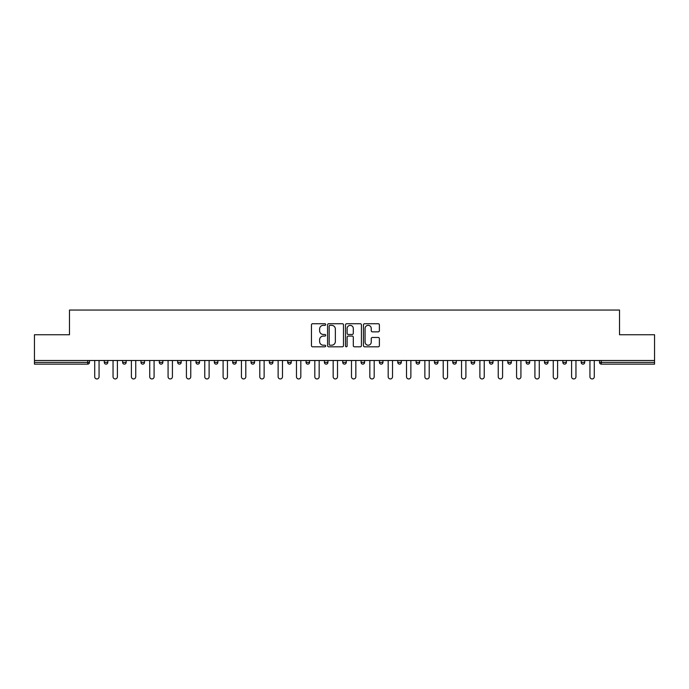 <?xml version="1.0" encoding="UTF-8"?>
<svg xmlns="http://www.w3.org/2000/svg" width="689" height="689" viewBox="0 0 689 689"><rect width="100%" height="100%" fill="white"/><g stroke="black" fill="none" stroke-linecap="round" stroke-linejoin="round"><path stroke-width="1.03" d="M325.69 324.536A0.81 0.81 0 0 0 324.881 323.727L312.617 323.727A1.154 1.154 0 0 0 311.462 324.881L311.462 345.654A1.154 1.154 0 0 0 312.617 346.808L324.881 346.808A0.81 0.81 0 0 0 325.69 346.007A0.81 0.81 0 0 0 324.881 345.198L323.296 345.198A3.695 3.695 0 0 1 319.601 341.503L319.601 339.772A3.695 3.695 0 0 1 323.296 336.077L324.881 336.077A0.81 0.81 0 0 0 325.69 335.267A0.81 0.81 0 0 0 324.881 334.466L323.296 334.466A3.695 3.695 0 0 1 319.601 330.772L319.601 329.041A3.695 3.695 0 0 1 323.296 325.346L324.881 325.346A0.81 0.81 0 0 0 325.69 324.536M378.227 331.865A1.154 1.154 0 0 0 379.381 330.711L379.381 324.881A1.154 1.154 0 0 0 378.227 323.727L364.61 323.727A1.154 1.154 0 0 0 363.456 324.881L363.456 345.654A1.154 1.154 0 0 0 364.61 346.808L378.227 346.808A1.154 1.154 0 0 0 379.381 345.654L379.381 338.618A1.154 1.154 0 0 0 378.227 337.464L372.404 337.464A1.154 1.154 0 0 0 371.25 338.618L371.25 342.106A3.083 3.083 0 0 1 368.159 345.198A3.083 3.083 0 0 1 365.075 342.106L365.075 328.429A3.083 3.083 0 0 1 368.159 325.346A3.083 3.083 0 0 1 371.25 328.429L371.25 330.711A1.154 1.154 0 0 0 372.404 331.865L378.227 331.865M34.45 360.493L34.45 334.742L69.486 334.742L69.486 310.05L619.514 310.05L619.514 334.742L654.55 334.742L654.55 360.493L34.45 360.493L34.45 362.371L87.71 362.371L87.71 360.493M343.492 324.881A1.154 1.154 0 0 0 342.338 323.727L328.722 323.727A1.154 1.154 0 0 0 327.568 324.881L327.568 345.654A1.154 1.154 0 0 0 328.722 346.808L342.338 346.808A1.154 1.154 0 0 0 343.492 345.654L343.492 324.881M346.662 323.727L360.278 323.727A1.154 1.154 0 0 1 361.432 324.881L361.432 345.654A1.154 1.154 0 0 1 360.278 346.808L354.456 346.808A1.154 1.154 0 0 1 353.302 345.654L353.302 337.231A1.154 1.154 0 0 0 352.148 336.077L348.281 336.077A1.154 1.154 0 0 0 347.127 337.231L347.127 346.007A0.81 0.81 0 0 1 346.317 346.808A0.81 0.81 0 0 1 345.508 346.007L345.508 324.881A1.154 1.154 0 0 1 346.662 323.727M89.475 360.493L89.475 362.371A1.766 1.766 0 0 1 87.71 364.137L34.45 364.137L34.45 362.371M654.55 360.493L654.55 364.137L601.29 364.137A1.766 1.766 0 0 1 599.525 362.371L599.525 360.493M104.289 362.371L107.82 362.371A1.766 1.766 0 0 1 106.054 364.137A1.766 1.766 0 0 0 107.82 362.371L107.82 360.493L107.82 362.371A1.766 1.766 0 0 1 106.054 364.137A1.766 1.766 0 0 1 104.289 362.371L104.289 360.493M87.71 364.137A1.766 1.766 0 0 0 89.475 362.371A1.766 1.766 0 0 1 87.71 364.137L87.71 362.371L89.475 362.371M122.633 360.493L122.633 362.371L122.633 360.493M126.156 360.493L126.156 362.371A1.766 1.766 0 0 1 124.399 364.137A1.766 1.766 0 0 1 122.633 362.371A1.766 1.766 0 0 0 124.399 364.137A1.766 1.766 0 0 0 126.156 362.371A1.766 1.766 0 0 1 124.399 364.137A1.766 1.766 0 0 1 122.633 362.371L126.156 362.371M144.501 360.493L144.501 362.371L140.978 362.371A1.766 1.766 0 0 0 142.735 364.137A1.766 1.766 0 0 1 140.978 362.371L140.978 360.493M159.314 360.493L159.314 362.371L159.314 360.493M162.845 360.493L162.845 362.371L162.845 360.493M177.659 362.371A1.766 1.766 0 0 0 179.424 364.137A1.766 1.766 0 0 0 181.19 362.371L181.19 360.493L181.19 362.371L177.659 362.371A1.766 1.766 0 0 0 179.424 364.137A1.766 1.766 0 0 1 177.659 362.371L177.659 360.493M199.526 360.493L199.526 362.371A1.766 1.766 0 0 1 197.76 364.137A1.766 1.766 0 0 1 196.003 362.371L196.003 360.493M217.87 360.493L217.87 362.371A1.766 1.766 0 0 1 216.105 364.137A1.766 1.766 0 0 1 214.339 362.371L214.339 360.493M236.215 360.493L236.215 362.371A1.766 1.766 0 0 1 234.449 364.137A1.766 1.766 0 0 1 232.684 362.371L232.684 360.493M254.551 360.493L254.551 362.371A1.766 1.766 0 0 1 252.794 364.137A1.766 1.766 0 0 1 251.029 362.371L251.029 360.493M269.365 360.493L269.365 362.371L269.365 360.493M272.896 360.493L272.896 362.371L272.896 360.493M291.24 360.493L291.24 362.371A1.766 1.766 0 0 1 289.475 364.137A1.766 1.766 0 0 1 287.709 362.371L287.709 360.493M306.054 360.493L306.054 362.371L306.054 360.493M309.576 360.493L309.576 362.371L309.576 360.493M327.921 360.493L327.921 362.371L324.398 362.371A1.766 1.766 0 0 0 326.155 364.137A1.766 1.766 0 0 1 324.398 362.371L324.398 360.493M344.5 364.137A1.766 1.766 0 0 0 346.266 362.371L346.266 360.493L346.266 362.371A1.766 1.766 0 0 1 344.5 364.137A1.766 1.766 0 0 1 342.734 362.371L342.734 360.493M364.602 360.493L364.602 362.371A1.766 1.766 0 0 1 362.845 364.137A1.766 1.766 0 0 1 361.079 362.371L361.079 360.493M379.424 360.493L379.424 362.371L379.424 360.493M382.946 360.493L382.946 362.371A1.766 1.766 0 0 1 381.181 364.137A1.766 1.766 0 0 1 379.424 362.371L382.946 362.371A1.766 1.766 0 0 1 381.181 364.137M401.291 360.493L401.291 362.371A1.766 1.766 0 0 1 399.525 364.137A1.766 1.766 0 0 1 397.76 362.371L397.76 360.493M416.104 362.371L419.635 362.371A1.766 1.766 0 0 1 417.87 364.137A1.766 1.766 0 0 0 419.635 362.371L419.635 360.493L419.635 362.371A1.766 1.766 0 0 1 417.87 364.137A1.766 1.766 0 0 1 416.104 362.371L416.104 360.493M437.971 360.493L437.971 362.371A1.766 1.766 0 0 1 436.206 364.137A1.766 1.766 0 0 1 434.449 362.371L434.449 360.493M452.785 360.493L452.785 362.371L452.785 360.493M456.316 360.493L456.316 362.371L456.316 360.493M471.13 360.493L471.13 362.371L471.13 360.493M474.661 360.493L474.661 362.371A1.766 1.766 0 0 1 472.895 364.137A1.766 1.766 0 0 1 471.13 362.371L474.661 362.371A1.766 1.766 0 0 1 472.895 364.137M489.474 360.493L489.474 362.371L489.474 360.493M492.997 360.493L492.997 362.371L492.997 360.493M507.81 360.493L507.81 362.371L507.81 360.493M511.341 360.493L511.341 362.371A1.766 1.766 0 0 1 509.576 364.137A1.766 1.766 0 0 1 507.81 362.371A1.766 1.766 0 0 0 509.576 364.137A1.766 1.766 0 0 0 511.341 362.371A1.766 1.766 0 0 1 509.576 364.137A1.766 1.766 0 0 1 507.81 362.371L511.341 362.371M529.686 360.493L529.686 362.371A1.766 1.766 0 0 1 527.92 364.137A1.766 1.766 0 0 1 526.155 362.371L526.155 360.493M548.022 360.493L548.022 362.371L544.499 362.371A1.766 1.766 0 0 0 546.265 364.137A1.766 1.766 0 0 1 544.499 362.371L544.499 360.493M566.367 360.493L566.367 362.371A1.766 1.766 0 0 1 564.601 364.137A1.766 1.766 0 0 1 562.844 362.371L562.844 360.493M581.18 360.493L581.18 362.371L581.18 360.493M584.711 360.493L584.711 362.371A1.766 1.766 0 0 1 582.946 364.137A1.766 1.766 0 0 1 581.18 362.371A1.766 1.766 0 0 0 582.946 364.137A1.766 1.766 0 0 1 581.18 362.371L584.711 362.371A1.766 1.766 0 0 1 582.946 364.137M144.501 362.371A1.766 1.766 0 0 1 142.735 364.137A1.766 1.766 0 0 0 144.501 362.371A1.766 1.766 0 0 1 142.735 364.137A1.766 1.766 0 0 1 140.978 362.371M161.08 364.137A1.766 1.766 0 0 1 159.314 362.371A1.766 1.766 0 0 0 161.08 364.137A1.766 1.766 0 0 0 162.845 362.371A1.766 1.766 0 0 1 161.08 364.137A1.766 1.766 0 0 1 159.314 362.371L162.845 362.371A1.766 1.766 0 0 1 161.08 364.137M271.13 364.137A1.766 1.766 0 0 1 269.365 362.371L272.896 362.371A1.766 1.766 0 0 1 271.13 364.137A1.766 1.766 0 0 0 272.896 362.371M307.819 364.137A1.766 1.766 0 0 1 306.054 362.371L309.576 362.371A1.766 1.766 0 0 1 307.819 364.137A1.766 1.766 0 0 0 309.576 362.371M326.155 364.137A1.766 1.766 0 0 0 327.921 362.371A1.766 1.766 0 0 1 326.155 364.137A1.766 1.766 0 0 1 324.398 362.371M454.551 364.137A1.766 1.766 0 0 1 452.785 362.371L456.316 362.371A1.766 1.766 0 0 1 454.551 364.137A1.766 1.766 0 0 0 456.316 362.371A1.766 1.766 0 0 1 454.551 364.137M491.24 364.137A1.766 1.766 0 0 1 489.474 362.371A1.766 1.766 0 0 0 491.24 364.137A1.766 1.766 0 0 0 492.997 362.371A1.766 1.766 0 0 1 491.24 364.137A1.766 1.766 0 0 1 489.474 362.371L492.997 362.371M546.265 364.137A1.766 1.766 0 0 0 548.022 362.371A1.766 1.766 0 0 1 546.265 364.137A1.766 1.766 0 0 1 544.499 362.371M329.988 325.346A0.81 0.81 0 0 0 329.178 326.155L329.178 344.388A0.81 0.81 0 0 0 329.988 345.198L331.659 345.198A3.695 3.695 0 0 0 335.354 341.503L335.354 329.041A3.695 3.695 0 0 0 331.659 325.346L329.988 325.346M353.302 328.489A3.083 3.083 0 0 0 350.21 325.406A3.083 3.083 0 0 0 347.127 328.489L347.127 333.312A1.154 1.154 0 0 0 348.281 334.466L352.148 334.466A1.154 1.154 0 0 0 353.302 333.312L353.302 328.489M94.712 360.493L94.712 376.771A2.179 2.179 0 0 0 96.882 378.95A2.179 2.179 0 0 0 99.061 376.771L99.061 360.493M113.048 360.493L113.048 376.771A2.179 2.179 0 0 0 115.227 378.95A2.179 2.179 0 0 0 117.397 376.771L117.397 360.493M131.392 360.493L131.392 376.771A2.179 2.179 0 0 0 133.571 378.95A2.179 2.179 0 0 0 135.742 376.771L135.742 360.493M149.737 360.493L149.737 376.771A2.179 2.179 0 0 0 151.907 378.95A2.179 2.179 0 0 0 154.086 376.771L154.086 360.493M168.073 360.493L168.073 376.771A2.179 2.179 0 0 0 170.252 378.95A2.179 2.179 0 0 0 172.422 376.771L172.422 360.493M186.418 360.493L186.418 376.771A2.179 2.179 0 0 0 188.597 378.95A2.179 2.179 0 0 0 190.767 376.771L190.767 360.493M204.762 360.493L204.762 376.771A2.179 2.179 0 0 0 206.933 378.95A2.179 2.179 0 0 0 209.112 376.771L209.112 360.493M223.098 360.493L223.098 376.771A2.179 2.179 0 0 0 225.277 378.95A2.179 2.179 0 0 0 227.456 376.771L227.456 360.493M241.443 360.493L241.443 376.771A2.179 2.179 0 0 0 243.622 378.95A2.179 2.179 0 0 0 245.792 376.771L245.792 360.493M259.787 360.493L259.787 376.771A2.179 2.179 0 0 0 261.958 378.95A2.179 2.179 0 0 0 264.137 376.771L264.137 360.493M278.132 360.493L278.132 376.771A2.179 2.179 0 0 0 280.302 378.95A2.179 2.179 0 0 0 282.481 376.771L282.481 360.493M296.468 360.493L296.468 376.771A2.179 2.179 0 0 0 298.647 378.95A2.179 2.179 0 0 0 300.817 376.771L300.817 360.493M314.813 360.493L314.813 376.771A2.179 2.179 0 0 0 316.983 378.95A2.179 2.179 0 0 0 319.162 376.771L319.162 360.493M333.157 360.493L333.157 376.771A2.179 2.179 0 0 0 335.328 378.95A2.179 2.179 0 0 0 337.507 376.771L337.507 360.493M351.493 360.493L351.493 376.771A2.179 2.179 0 0 0 353.672 378.95A2.179 2.179 0 0 0 355.843 376.771L355.843 360.493M369.838 360.493L369.838 376.771A2.179 2.179 0 0 0 372.017 378.95A2.179 2.179 0 0 0 374.187 376.771L374.187 360.493M388.183 360.493L388.183 376.771A2.179 2.179 0 0 0 390.353 378.95A2.179 2.179 0 0 0 392.532 376.771L392.532 360.493M406.519 360.493L406.519 376.771A2.179 2.179 0 0 0 408.698 378.95A2.179 2.179 0 0 0 410.868 376.771L410.868 360.493M424.863 360.493L424.863 376.771A2.179 2.179 0 0 0 427.042 378.95A2.179 2.179 0 0 0 429.213 376.771L429.213 360.493M443.208 360.493L443.208 376.771A2.179 2.179 0 0 0 445.378 378.95A2.179 2.179 0 0 0 447.557 376.771L447.557 360.493M461.544 360.493L461.544 376.771A2.179 2.179 0 0 0 463.723 378.95A2.179 2.179 0 0 0 465.902 376.771L465.902 360.493M479.889 360.493L479.889 376.771A2.179 2.179 0 0 0 482.067 378.95A2.179 2.179 0 0 0 484.238 376.771L484.238 360.493M498.233 360.493L498.233 376.771A2.179 2.179 0 0 0 500.403 378.95A2.179 2.179 0 0 0 502.582 376.771L502.582 360.493M516.578 360.493L516.578 376.771A2.179 2.179 0 0 0 518.748 378.95A2.179 2.179 0 0 0 520.927 376.771L520.927 360.493M534.914 360.493L534.914 376.771A2.179 2.179 0 0 0 537.093 378.95A2.179 2.179 0 0 0 539.263 376.771L539.263 360.493M553.258 360.493L553.258 376.771A2.179 2.179 0 0 0 555.429 378.95A2.179 2.179 0 0 0 557.608 376.771L557.608 360.493M571.603 360.493L571.603 376.771A2.179 2.179 0 0 0 573.773 378.95A2.179 2.179 0 0 0 575.952 376.771L575.952 360.493M589.939 360.493L589.939 376.771A2.179 2.179 0 0 0 592.118 378.95A2.179 2.179 0 0 0 594.288 376.771L594.288 360.493M601.29 360.493L601.29 362.371L654.55 362.371M599.525 362.371L601.29 362.371L601.29 364.137M179.424 364.137A1.766 1.766 0 0 0 181.19 362.371M197.76 364.137A1.766 1.766 0 0 0 199.526 362.371L196.003 362.371M216.105 364.137A1.766 1.766 0 0 0 217.87 362.371L214.339 362.371M234.449 364.137A1.766 1.766 0 0 0 236.215 362.371L232.684 362.371M252.794 364.137A1.766 1.766 0 0 0 254.551 362.371L251.029 362.371M289.475 364.137A1.766 1.766 0 0 0 291.24 362.371L287.709 362.371M346.266 362.371L342.734 362.371M362.845 364.137A1.766 1.766 0 0 0 364.602 362.371L361.079 362.371M399.525 364.137A1.766 1.766 0 0 0 401.291 362.371L397.76 362.371M436.206 364.137A1.766 1.766 0 0 0 437.971 362.371L434.449 362.371M527.92 364.137A1.766 1.766 0 0 0 529.686 362.371L526.155 362.371M564.601 364.137A1.766 1.766 0 0 0 566.367 362.371L562.844 362.371"/></g></svg>
